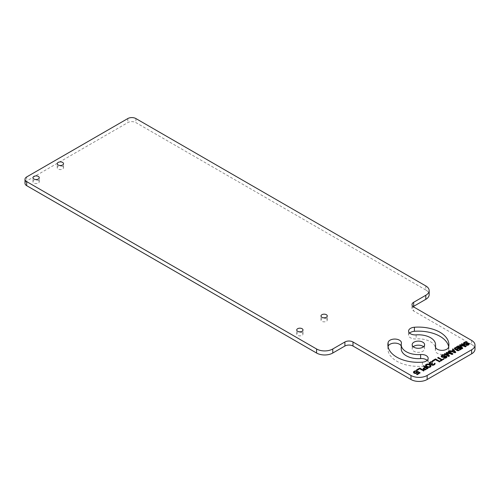 <?xml version="1.0" encoding="UTF-8"?>
<svg xmlns="http://www.w3.org/2000/svg" width="500" height="500" viewBox="0 0 500 500"><rect width="100%" height="100%" fill="white"/><g stroke="black" fill="none" stroke-linecap="round" stroke-linejoin="round"><path stroke-width="0.38" stroke-dasharray="2.5 1.88" d="M425.8 285.931L425.8 289.981A11.444 6.606 180 0 1 429.156 294.65M425.8 289.981L135.894 122.606A5.719 3.3 180 0 0 127.806 122.606L26.675 180.994A5.719 3.3 180 0 0 25 183.325M471.65 340.425L471.65 344.475A11.444 6.606 180 0 1 475 349.15M471.65 344.475L413.669 311L413.669 306.95M413.194 306.644A5.719 3.3 0 0 0 411.994 308.663A5.719 3.3 0 0 0 413.669 311M409.594 333.088A6.675 3.856 0 0 0 408.6 335.112A6.675 3.856 0 0 0 416.144 338.931A17.163 9.906 180 0 1 435.55 348.756A17.163 9.906 180 0 1 435.4 350.05A6.675 3.856 0 0 0 435.344 350.556A6.675 3.856 0 0 0 441.581 354.4A6.675 3.856 0 0 0 448.638 351.056A30.512 17.613 0 0 0 448.9 348.756A30.512 17.613 0 0 0 448.694 346.731M401.225 348.756A17.163 9.906 180 0 1 401.369 347.463A6.675 3.856 0 0 0 401.431 346.962A6.675 3.856 0 0 0 401.225 346.019M388.075 346.731A30.512 17.613 0 0 0 387.875 348.756A30.512 17.613 0 0 0 422.369 366.225A6.675 3.856 0 0 0 428.175 362.4A6.675 3.856 0 0 0 427.175 360.375M423.531 346.731A6.225 3.594 180 0 1 424.613 348.756A6.225 3.594 180 0 1 420.769 352.081A6.225 3.594 180 0 1 413.981 351.3A6.225 3.594 180 0 1 412.163 348.756A6.225 3.594 180 0 1 413.244 346.731M38.338 180.487A3.144 1.819 0 0 0 34.913 180.094A3.144 1.819 0 0 0 32.969 181.769A3.144 1.819 0 0 0 33.888 183.056A3.144 1.819 0 0 0 37.319 183.45A3.144 1.819 0 0 0 39.263 181.769A3.144 1.819 0 0 0 38.338 180.487M302.087 332.762A3.144 1.819 0 0 0 298.656 332.369A3.144 1.819 0 0 0 296.719 334.044A3.144 1.819 0 0 0 297.638 335.331A3.144 1.819 0 0 0 301.069 335.725A3.144 1.819 0 0 0 303.006 334.044A3.144 1.819 0 0 0 302.087 332.762M62.613 166.475A3.144 1.819 0 0 0 59.181 166.081A3.144 1.819 0 0 0 57.237 167.756A3.144 1.819 0 0 0 58.163 169.044A3.144 1.819 0 0 0 61.588 169.438A3.144 1.819 0 0 0 63.531 167.756A3.144 1.819 0 0 0 62.613 166.475M326.356 318.744A3.144 1.819 0 0 0 322.931 318.35A3.144 1.819 0 0 0 320.988 320.031A3.144 1.819 0 0 0 321.906 321.319A3.144 1.819 0 0 0 325.337 321.712A3.144 1.819 0 0 0 327.281 320.031A3.144 1.819 0 0 0 326.356 318.744M466.675 345.138L466.2 345.412L466.562 345.519L468.363 345.319L469.244 344.119M466.2 345.025L466.2 345.412M468.344 343.681L468.525 344.281M468.156 343.581L468.344 344.075M467.794 343.475L468.156 343.969M467.344 343.519L467.344 343.913L467.794 343.862M466.987 343.625L467.344 343.913M466.45 343.931L466.45 344.319L466.987 344.012M465.913 344.137L465.913 344.525L466.45 344.319M465.375 344.237L465.375 344.625L465.913 344.525M464.656 344.231L464.656 344.625L465.375 344.625M464.113 344.125L464.656 344.625M463.656 343.862L464.113 344.513M463.469 343.55L463.656 344.25M463.462 343.131L463.469 343.938M467.137 342.062L467.137 342.45L466.719 342.306M466.606 342.375L466.606 342.762L467.137 342.45M466.244 342.269L466.606 342.762M465.7 342.262L465.7 342.65L466.244 342.656M465.256 342.419L465.256 342.806L465.7 342.65M464.538 342.825L464.538 343.219L465.256 342.806M464.275 343.088L464.275 343.475L464.538 343.219M469.25 344.106L469.25 344.494M469.075 344.419L469.075 344.806M468.812 344.675L468.812 345.062M468.363 344.931L468.363 345.319M467.825 345.138L467.825 345.525M467.194 345.188L467.194 345.575M466.562 345.131L466.562 345.519M459.444 345.138L461.569 348.194M461.406 344.006L461.406 344.394L464.775 346.344M461.744 344.2L461.406 344.394M466.225 346.169L466.225 346.556L465.887 346.362M465.419 346.631L465.419 347.019L466.225 346.556M460.256 345.588L465.419 347.019M462.744 348.175L462.744 348.569L462.525 348.306M461.944 348.638L461.944 349.031L462.744 348.569M457.663 346.169L457.663 346.556L461.944 349.031M458 346.362L457.663 346.556M456.35 349.856L456.925 350.769L458.55 350.881L461.231 349.444L460.894 349.244M456.281 349.594L456.281 349.981M456.1 349.487L456.369 349.825M455.469 349.431L455.469 349.825L456.1 349.881M455.106 349.325L455.469 349.825M454.65 349.062L455.106 349.719M454.462 348.856L454.65 349.456M454.369 348.488L454.462 349.244M461.231 349.05L461.231 349.444M459.087 350.288L459.087 350.675M458.55 350.494L458.55 350.881M457.919 350.544L457.919 350.931M457.287 350.487L457.287 350.875M456.925 350.381L456.925 350.769M456.562 350.169L456.562 350.556M456.375 349.956L456.375 350.35M457 349.881L458.869 348.7L460.144 349.438M455.087 348.781L456.956 347.594L458.325 348.381M457.175 349.288L457.175 349.675M458.869 348.306L458.869 348.7M455.262 348.181L455.262 348.575M456.956 347.206L456.956 347.594M455.075 352.606L455.075 352.994L455.788 352.581L455.562 352.325M455.788 352.194L455.788 352.581M449.369 350.956L449.369 351.344L455.075 352.994M449.812 351.087L449.369 351.344M452.4 349.206L453.137 350.431M451.806 351.619L453.413 350.694L455.069 352.575M453.413 350.306L453.413 350.694M446.156 352.812L448.275 355.869M448.119 351.681L448.119 352.069L451.488 354.012M448.456 351.875L448.119 352.069M452.931 353.844L452.931 354.231L452.594 354.038M452.131 354.306L452.131 354.694L452.931 354.231M446.969 353.256L452.131 354.694M449.456 355.85L449.456 356.238L449.237 355.975M448.65 356.312L448.65 356.7L449.456 356.238M444.369 353.844L444.369 354.231L448.65 356.7M444.706 354.038L444.369 354.231M444.375 358.013L443.906 358.288L444.269 358.394L446.069 358.194L446.944 356.994M443.906 357.9L443.906 358.288M446.044 356.556L446.225 357.156M445.863 356.45L446.044 356.944M445.5 356.344L445.863 356.844M445.05 356.394L445.5 356.737M444.688 356.494L445.05 356.781M444.156 356.806L444.156 357.194L444.688 356.887M443.619 357.013L443.619 357.4L444.156 357.194M443.081 357.113L443.081 357.5L443.619 357.4M442.356 357.106L442.356 357.494L443.081 357.5M441.812 357L442.356 357.494M441.362 356.737L441.812 357.388M441.175 356.425L441.362 357.125M441.169 356.006L441.175 356.812M444.844 354.938L444.844 355.325L444.425 355.181M444.306 355.244L444.306 355.637L444.844 355.325M443.944 355.138L444.306 355.637M443.406 355.138L443.406 355.525L443.944 355.531M442.956 355.288L442.956 355.681L443.406 355.525M442.244 355.7L442.244 356.087L442.956 355.681M441.975 355.962L441.975 356.35L442.244 356.087M446.95 356.981L446.95 357.369M446.775 357.287L446.775 357.681M446.512 357.55L446.512 357.938M446.069 357.806L446.069 358.194M445.531 358.013L445.531 358.4M444.9 358.056L444.9 358.45M444.269 358.006L444.269 358.394M440.081 360.737L440.538 361.388L443.925 359.431L443.587 359.237M440.538 361L440.538 361.388M440.419 360.931L440.081 361.125M437.681 357.7L437.681 358.094L441.506 360.3M438.019 357.9L437.681 358.094M443.925 359.044L443.925 359.431M439.288 361.719L439.288 362.106L439.825 361.8L439.487 361.606M439.825 361.413L439.825 361.8M435.55 359.562L435.55 359.95L439.288 362.106M432.875 361.106L432.875 361.5L435.55 359.95M432.331 360.794L432.875 361.5M432.669 360.988L432.331 361.181M432.256 361.994L431.356 362.062M432.619 361.781L432.256 362.069M432.175 362.038L432.175 362.431L432.619 362.175M431.9 361.987L432.175 362.431M431.544 361.987L431.9 362.375M431.269 362.038L431.544 362.375M430.731 362.238L430.731 362.631L431.269 362.425M430.2 362.55L430.2 362.938L430.731 362.631M429.844 362.856L429.844 363.25L430.2 362.938M431.213 363.931L430.763 364.087M432.556 363.394L432.556 363.787L432.219 363.587M432.2 363.6L432.2 363.994L432.556 363.787M431.85 364.406L432.2 363.994M434.363 363.406L434.456 364.056M434.913 364.137L434.913 364.525L435.087 364.219M434.381 364.55L434.381 364.944L434.913 364.525M433.488 364.963L433.488 365.35L434.206 365.044M432.95 365.062L432.95 365.45L433.488 365.35M432.225 365.056L432.225 365.45L432.95 365.45M431.775 364.9L432.225 365.45M431.594 364.794L431.775 365.288M431.319 364.531L431.594 365.181M431.225 364.275L431.319 364.925M430.675 364.062L430.675 364.45L431.306 364.3M430.225 364.006L430.675 364.45M429.775 363.85L430.225 364.394M429.406 363.638L429.775 364.237M429.225 363.425L429.406 364.025M429.131 363.169L429.225 363.819M430.812 366.506L430.812 366.894L430.988 366.481M430.369 366.869L430.369 367.256L430.812 366.894M429.744 367.125L429.744 367.512L430.369 367.256M429.025 367.225L429.025 367.612L429.744 367.512M428.481 367.219L428.481 367.612L429.025 367.612M427.938 367.113L428.481 367.612M427.575 367.006L427.938 367.506M427.031 366.794L427.575 367.4M426.213 366.325L427.031 367.188M425.844 366.006L426.213 366.712M425.662 365.8L425.844 366.4M425.475 365.487L425.662 366.188M425.469 365.175L425.475 365.875M427.431 364.419L426.981 364.494M427.744 364.431L427.431 364.431M426.1 365.619L427.081 364.844L428.431 364.906L430.35 366.425M429.475 367.163L428.706 367.225M429.706 365.15L429.706 365.538M430.163 365.513L430.163 365.906M426.188 364.969L426.188 365.363M426.544 364.663L426.544 365.05M427.081 364.456L427.081 364.844M427.531 364.406L427.531 364.794M428.431 364.513L428.431 364.906M429.069 364.781L429.069 365.169M423.75 369.538L423.75 369.925L425.369 370.037L428.05 368.6L427.713 368.4M424.113 369.644L424.113 370.031M423.381 369.325L423.75 369.925M423.2 369.113L423.381 369.712M423.1 368.75L423.2 369.506M423.231 366.044L425.144 367.537M423.569 366.238L423.231 366.431M428.05 368.206L428.05 368.6M425.906 369.444L425.906 369.831M425.369 369.65L425.369 370.037M424.744 369.694L424.744 370.087M423.819 369.038L425.694 367.856L427.056 368.644M425.231 369.656L424.481 369.675M424 368.444L424 368.831M425.694 367.463L425.694 367.856M424.038 370.525L424.038 370.913L423.7 370.719M423.5 370.831L423.5 371.225L424.038 370.913M419.769 368.675L419.769 369.069L423.5 371.225M417.088 370.225L417.088 370.613L419.769 369.069M416.544 369.906L417.088 370.613M416.881 370.1L416.544 370.294M420.112 372.794L420.112 373.181L419.775 372.987M417.081 374.544L417.081 374.931L420.112 373.181M416.625 374.281L417.081 374.931M416.962 374.475L416.625 374.669M417.75 371.944L419.212 373.175M417.581 372.356L417.581 372.75L417.75 372.331M417.225 372.669L417.225 373.056L417.581 372.75M416.688 372.981L416.688 373.369L417.225 373.056M416.15 373.181L416.15 373.575L416.688 373.369M415.431 373.281L415.431 373.675L416.15 373.575M414.8 373.225L414.8 373.619L415.431 373.675M414.169 373.069L414.8 373.619M413.8 372.856L414.169 373.456M413.525 372.488L413.8 373.244M413.431 372.125L413.525 372.881M415.75 371.163L415.275 371.244M416.144 371.213L415.75 371.175M416.925 370.95L416.925 371.337L416.419 371.238M416.388 371.256L416.388 371.65L416.925 371.337M415.844 371.15L416.388 371.65M415.394 371.2L415.844 371.544M414.95 371.356L414.95 371.744L415.394 371.587M414.412 371.662L414.412 372.05L414.95 371.744M414.144 371.925L414.144 372.312L414.412 372.05M415.337 373.275L414.888 373.25M415.788 373.231L415.337 373.306M135.894 118.556L135.894 122.606M127.806 118.556L127.806 122.606M26.675 176.944L26.675 180.994M435.4 347.006L435.4 350.05M416.144 334.888L416.144 338.931M448.638 347.006L448.638 351.056M401.369 343.419L401.369 347.463M422.369 362.175L422.369 366.225M411.994 308.663L411.994 304.619M435.55 348.756L435.55 347.45M408.6 335.112L408.6 331.062M448.9 348.756L448.9 344.712M435.344 350.556L435.344 346.506M428.175 362.4L428.175 358.356M387.875 348.756L387.875 344.712M401.431 346.962L401.431 342.912M424.613 344.712L424.613 348.756M412.163 344.712L412.163 348.756M32.969 181.769L32.969 177.725M39.263 181.769L39.263 177.725M296.719 334.044L296.719 329.994M303.006 334.044L303.006 329.994M57.237 167.756L57.237 163.713M63.531 167.756L63.531 163.713M320.988 320.031L320.988 315.981M327.281 320.031L327.281 315.981"/><path stroke-width="0.75" d="M425.8 295.275A11.444 6.606 0 0 0 429.156 290.606A11.444 6.606 0 0 0 425.8 285.931L135.894 118.556A5.719 3.3 0 0 0 127.806 118.556L26.675 176.944A5.719 3.3 0 0 0 25 179.281A5.719 3.3 0 0 0 26.675 181.612L316.581 348.994A11.444 6.606 0 0 0 332.762 348.994L344.9 341.987A5.719 3.3 180 0 1 352.987 341.987L410.969 375.462A11.444 6.606 0 0 0 427.15 375.462L471.65 349.769A11.444 6.606 0 0 0 475 345.1A11.444 6.606 0 0 0 471.65 340.425L413.669 306.95A5.719 3.3 180 0 1 411.994 304.619A5.719 3.3 180 0 1 413.669 302.281L425.8 295.275L425.8 299.325A11.444 6.606 180 0 0 429.156 294.65L429.156 290.606M416.144 334.888A17.163 9.906 180 0 1 435.55 344.712A17.163 9.906 180 0 1 435.4 346A6.675 3.856 0 0 0 435.344 346.506A6.675 3.856 0 0 0 441.581 350.35A6.675 3.856 0 0 0 448.638 347.006A30.512 17.613 0 0 0 448.9 344.712A30.512 17.613 0 0 0 414.406 327.244A6.675 3.856 0 0 0 408.6 331.062A6.675 3.856 0 0 0 416.144 334.888M420.625 354.531A17.163 9.906 180 0 1 401.225 344.712A17.163 9.906 180 0 1 401.369 343.419A6.675 3.856 0 0 0 401.431 342.912A6.675 3.856 0 0 0 395.194 339.069A6.675 3.856 0 0 0 388.137 342.413A30.512 17.613 0 0 0 387.875 344.712A30.512 17.613 0 0 0 422.369 362.175A6.675 3.856 0 0 0 428.175 358.356A6.675 3.856 0 0 0 420.625 354.531L420.625 358.581A17.163 9.906 180 0 1 401.225 348.756L401.225 344.712M422.788 342.169A6.225 3.594 180 0 1 424.613 344.712A6.225 3.594 180 0 1 420.769 348.031A6.225 3.594 180 0 1 413.981 347.25A6.225 3.594 180 0 1 412.163 344.712A6.225 3.594 180 0 1 416.006 341.388A6.225 3.594 180 0 1 422.788 342.169M466.737 344.712L466.2 345.025L467.194 345.188L468.812 344.675L469.244 343.688L468.6 343.219L467.425 343.056L465.006 343.819L464.188 343.344L465.256 342.419L467.137 342.062L465.244 341.894L463.462 343.131L463.656 343.862L464.656 344.231L468.344 343.681L468.263 344.363L466.737 344.712L466.675 345.138M461.569 347.806L458.194 345.856L457.663 346.169L461.944 348.638L462.744 348.175L460.256 345.194L465.419 346.631L466.225 346.169L461.944 343.694L461.406 344.006L464.775 345.95L460.156 344.725L459.444 345.138L461.569 348.194L458 346.362M456.369 349.438L456.925 350.381L458.55 350.494L461.231 349.05L456.95 346.581L454.369 348.488L455.106 349.325L456.369 349.438L456.35 349.856M455.075 352.606L455.788 352.194L452.931 348.9L452.4 349.206L453.137 350.044L451.35 351.075L449.9 350.65L449.369 350.956L455.075 352.606M448.275 355.475L444.906 353.531L444.369 353.844L448.65 356.312L449.456 355.85L446.969 352.869L452.131 354.306L452.931 353.844L448.65 351.369L448.119 351.681L451.488 353.625L446.869 352.4L446.156 352.812L448.275 355.869L444.706 354.038M444.438 357.587L443.906 357.9L444.9 358.056L446.512 357.55L446.944 356.562L446.306 356.087L445.131 355.925L442.713 356.694L441.894 356.219L442.956 355.288L444.844 354.938L442.944 354.769L441.169 356.006L441.362 356.737L442.356 357.106L446.044 356.556L445.962 357.231L444.438 357.587L444.375 358.013M440.081 360.737L440.538 361L443.925 359.044L443.469 358.781L442.044 359.6L438.219 357.394L437.681 357.7L441.506 359.913L440.081 360.737M439.288 361.719L439.825 361.413L435.544 358.938L432.331 360.794L432.875 361.106L435.55 359.562L439.288 361.719M431.356 361.669L429.387 362.594L429.406 363.638L431.306 363.906L431.319 364.531L432.225 365.056L434.206 364.656L435.087 363.825L434.806 363.15L433.656 364.444L432.219 364.644L431.85 364.019L432.556 363.394L430.763 363.7L429.762 363.225L430.731 362.238L432.619 361.781L431.356 361.669L431.356 362.019M430.244 364.944L427.975 364.044L425.644 364.756L425.844 366.006L427.938 367.113L429.744 367.125L430.988 366.094L430.244 364.944L430.244 365.331L428.475 364.531M423.75 369.538L425.369 369.65L428.05 368.206L423.769 365.737L423.231 366.044L425.144 367.15L423.188 368.387L423.75 369.538M424.038 370.525L419.756 368.056L416.544 369.906L417.088 370.225L419.769 368.675L423.5 370.831L424.038 370.525M417.119 371.781L415.788 372.869L414.338 372.65L414.412 371.662L416.925 370.95L415.75 370.788L413.956 371.4L413.431 372.125L413.8 372.856L414.8 373.225L416.688 372.981L417.75 371.944L419.212 372.788L416.625 374.281L417.081 374.544L420.112 372.794L417.744 371.425L415.906 373.219M38.338 176.438A3.144 1.819 0 0 0 34.913 176.044A3.144 1.819 0 0 0 32.969 177.725A3.144 1.819 0 0 0 33.888 179.006A3.144 1.819 0 0 0 37.319 179.4A3.144 1.819 0 0 0 39.263 177.725A3.144 1.819 0 0 0 38.338 176.438M302.087 328.713A3.144 1.819 0 0 0 298.656 328.319A3.144 1.819 0 0 0 296.719 329.994A3.144 1.819 0 0 0 297.638 331.281A3.144 1.819 0 0 0 301.069 331.675A3.144 1.819 0 0 0 303.006 329.994A3.144 1.819 0 0 0 302.087 328.713M62.613 162.425A3.144 1.819 0 0 0 59.181 162.031A3.144 1.819 0 0 0 57.237 163.713A3.144 1.819 0 0 0 58.163 164.994A3.144 1.819 0 0 0 61.588 165.387A3.144 1.819 0 0 0 63.531 163.713A3.144 1.819 0 0 0 62.613 162.425M326.356 314.7A3.144 1.819 0 0 0 322.931 314.306A3.144 1.819 0 0 0 320.988 315.981A3.144 1.819 0 0 0 321.906 317.269A3.144 1.819 0 0 0 325.337 317.663A3.144 1.819 0 0 0 327.281 315.981A3.144 1.819 0 0 0 326.356 314.7M26.675 181.612L26.675 185.662A5.719 3.3 180 0 1 25 183.325L25 179.281M26.675 185.662L316.581 353.038A11.444 6.606 180 0 0 332.762 353.038L344.9 346.031L344.9 341.987M427.15 375.462L427.15 379.506A11.444 6.606 180 0 1 410.969 379.506L352.987 346.031A5.719 3.3 0 0 0 344.9 346.031M427.15 379.506L471.65 353.819A11.444 6.606 180 0 0 475 349.15L475 345.1M425.8 299.325L413.669 306.331A5.719 3.3 0 0 0 413.194 306.644M448.694 346.731A30.512 17.613 0 0 0 414.406 331.294A6.675 3.856 0 0 0 409.594 333.088M427.175 360.375A6.675 3.856 0 0 0 420.625 358.581M401.225 346.019A6.675 3.856 0 0 0 394.363 343.113A6.675 3.856 0 0 0 388.137 346.456A30.512 17.613 0 0 0 388.075 346.731M413.244 346.731A6.225 3.594 180 0 1 422.788 346.219A6.225 3.594 180 0 1 423.531 346.731M467.006 344.769L466.737 345.106M467.369 344.769L467.006 345.156M467.725 344.669L467.369 345.163M468.263 344.363L467.725 345.056M468.438 344.15L468.263 344.75M468.525 343.894L468.438 344.544M463.638 342.825L463.469 343.512M463.994 342.512L463.638 343.212M464.706 342.1L463.994 342.9M465.244 341.894L464.706 342.488M465.962 341.794L465.962 342.188L465.244 342.287M466.688 341.906L466.688 342.294L465.962 342.188M465.006 343.819L464.556 344.156M465.456 343.769L465.006 344.206M465.906 343.619L465.456 344.156M466.444 343.306L465.906 344.006M466.887 343.156L466.444 343.7M467.425 343.056L466.887 343.544M468.15 343.056L468.15 343.45L467.425 343.444M468.6 343.219L468.6 343.606L468.15 343.45M468.969 343.425L468.969 343.819L468.6 343.606M469.244 343.688L469.244 344.081L468.969 343.819M458.194 345.856L458.194 346.25M460.156 344.725L459.656 345.406M464.775 345.95L464.775 346.344L460.156 345.119M461.944 343.694L461.744 344.2M465.887 346.362L461.944 344.087M460.256 345.194L462.525 348.306M454.45 348.125L454.419 348.669M454.806 347.819L454.45 348.512M456.95 346.581L454.806 348.206M460.894 349.244L456.95 346.969M460.144 349.044L460.144 349.438L458.094 350.513L457.006 350.094L457.175 349.288L458.869 348.306L460.144 349.044L458.45 350.412M456.238 349.462L455.275 349.2L455.087 348.387L456.956 347.206L458.325 347.994L456.269 349.075L455.275 348.806L455.275 349.2M458.325 347.994L458.325 348.381L456.337 349.444M458.45 350.025L457.369 350.019L457 349.494M458.094 350.125L458.094 350.513M457.731 350.125L457.731 350.513M457.369 350.019L457.369 350.406M457.188 349.913L457.188 350.3M457.006 349.7L457.006 350.094M455.55 348.963L455.55 349.356M455.275 348.806L455.087 348.387M455.094 348.6L455.094 348.988M456.631 348.975L456.631 349.363M456.269 349.075L456.269 349.456M455.913 349.069L455.913 349.462M449.9 350.65L449.812 351.087M451.35 351.075L451.35 351.463L449.9 351.037M453.137 350.044L451.35 351.463M452.931 348.9L452.625 349.462M455.562 352.325L452.931 349.288M455.069 352.188L455.069 352.575L451.806 351.619L453.413 350.306L455.069 352.188L451.806 351.231M444.906 353.531L444.906 353.919M446.869 352.4L446.369 353.075M451.488 353.625L451.488 354.012L446.869 352.788M448.65 351.369L448.456 351.875M452.594 354.038L448.65 351.756M446.969 352.869L449.237 355.975M444.712 357.644L444.438 357.975M445.069 357.644L444.712 358.031M445.431 357.544L445.069 358.031M445.962 357.231L445.431 357.931M446.144 357.025L445.962 357.625M446.225 356.769L446.144 357.413M441.337 355.694L441.175 356.381M441.694 355.387L441.337 356.087M442.406 354.975L441.694 355.775M442.944 354.769L442.406 355.363M443.663 354.669L443.663 355.056L442.944 355.156M444.387 354.775L444.387 355.169L443.663 355.056M442.713 356.694L442.713 357.081L442.256 357.025M443.162 356.644L442.713 357.081M443.606 356.488L443.162 357.031M444.144 356.181L443.606 356.881M444.594 356.025L444.144 356.569M445.131 355.925L444.594 356.419M445.85 355.931L445.85 356.319L445.131 356.319M446.306 356.087L446.306 356.481L445.85 356.319M446.669 356.3L446.669 356.688L446.306 356.481M446.944 356.562L446.944 356.95L446.669 356.688M441.506 359.913L440.419 360.931M438.219 357.394L438.019 357.9M442.044 359.6L442.044 359.994L438.219 357.781M443.469 358.781L442.044 359.994M435.544 358.938L435.544 359.331L432.669 360.988M439.487 361.606L435.544 359.331M431.062 362.119L429.194 363.35M430.819 361.775L430.819 362.163M431.806 361.625L431.806 361.987M432.256 361.675L432.256 361.994M430.219 363.587L430.219 363.981L429.856 363.769M430.763 363.7L430.763 364.044M430.562 364.044L430.219 363.981M431.838 363.394L431.306 364M432.194 363.188L431.838 363.781M432.038 364.538L432.038 364.925L431.85 364.613M432.669 364.7L432.669 365.062M433.119 364.65L433.119 365.031M433.656 364.444L433.156 365.025M434.012 364.237L433.656 364.831M434.369 363.925L434.012 364.625M434.456 363.669L434.369 364.319M434.806 363.15L434.456 363.744M435.081 363.413L435.081 363.8L434.806 363.537M431.306 363.906L431.275 364.425M429.212 362.906L429.212 363.294M429.387 362.594L429.387 362.987M429.656 362.337L429.656 362.725M430.369 361.925L430.369 362.312M429.425 364.469L429.425 364.856M430.606 365.256L430.606 365.644L430.244 365.331M430.981 365.781L430.981 366.106M425.644 364.756L425.494 365.513M426.087 364.4L425.644 365.15M426.712 364.144L426.087 364.787M427.431 364.044L427.431 364.419M427.975 364.044L427.744 364.431M428.519 364.15L428.519 364.544M428.312 364.5L427.975 364.431M428.881 364.256L428.881 364.65M427.981 367.125L426.294 366.144L426.1 365.231L426.544 364.663L428.431 364.513L430.163 365.513L430.269 366.294L428.925 366.863L427.388 366.488L426.1 365.231M428.706 367.225L428.137 367.156M430.35 366.037L430.269 366.688L429.475 367.163M430.269 366.294L430.269 366.688M429.913 366.606L429.913 366.994M429.375 366.812L429.375 367.175M428.925 366.863L428.925 367.225M428.025 366.75L428.025 367.131M427.388 366.488L427.388 366.875M426.75 366.119L426.75 366.506M426.294 365.75L426.294 366.144M423.188 368.387L423.15 368.931M423.537 368.075L423.188 368.775M425.144 367.15L423.537 368.462M423.769 365.737L423.569 366.238M427.713 368.4L423.769 366.125M424.481 369.675L423.825 369.25L423.819 368.65L425.694 367.463L427.056 368.256L425.006 369.331L423.819 368.65M427.056 368.256L425.231 369.656M425.363 369.231L425.363 369.619M425.006 369.331L425.006 369.675M424.644 369.331L424.644 369.688M424.281 369.225L424.281 369.613M424.006 369.069L424.006 369.456M423.825 368.856L423.825 369.25M423.7 370.719L419.756 368.444L416.881 370.1M419.756 368.056L419.756 368.444M417.038 372.15L417.038 372.537M417.744 371.425L417.119 372.175M419.775 372.987L417.744 371.812M419.212 372.788L416.962 374.475M413.6 371.712L413.494 372.362M413.956 371.4L413.6 372.1M414.494 371.094L413.956 371.788M415.031 370.887L414.494 371.481M415.75 370.788L415.75 371.163M416.381 370.844L416.144 371.213M414.888 372.863L414.888 373.231M415.337 372.919L415.337 373.275M415.788 372.869L415.788 373.231M416.231 372.713L416.231 373.106M416.769 372.406L416.769 372.794M316.581 348.994L316.581 353.038M332.762 348.994L332.762 353.038M352.987 346.031L352.987 341.987M410.969 375.462L410.969 379.506M471.65 349.769L471.65 353.819M413.669 306.331L413.669 302.281M435.4 346L435.4 347.006M414.406 327.244L414.406 331.294M388.137 342.413L388.137 346.456M435.55 347.45L435.55 344.712"/></g></svg>
